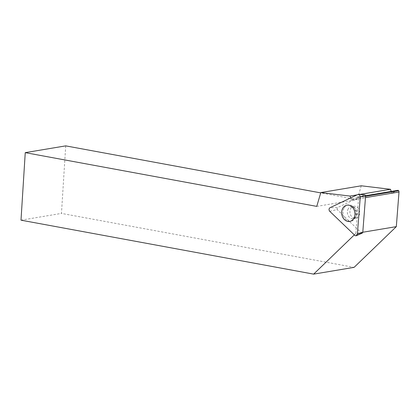 <?xml version="1.0" encoding="UTF-8"?>
<svg xmlns="http://www.w3.org/2000/svg" width="420" height="420" viewBox="0 0 420 420"><rect width="100%" height="100%" fill="white"/><g stroke="black" fill="none" stroke-linecap="round" stroke-linejoin="round"><path stroke-width="0.32" stroke-dasharray="2.1 1.58" d="M354.26 234.943L355.856 233.405L362.786 232.244M355.856 233.405L358.533 198.786A1.649 1.318 -99.5 0 0 358.187 197.489A1.097 0.877 -99.5 0 0 357.168 197.148L351.388 199.889L391.855 193.116L391.241 191.42M397.819 190.323A1.097 0.877 -99.5 0 0 397.635 190.381L391.855 193.116M351.388 199.889L350.679 197.915M357.1 194.875L359.583 194.46M65.714 145.871L61.467 213.407L354.107 267.356M21 220.174L61.467 213.407M361.279 185.797L357.215 199.616L320.717 192.885M316.748 206.383L357.215 199.616M329.721 211.291L337.15 209.538L337.292 207.685L364.728 194.817M362.26 233.1L361.399 232.916L337.15 209.538M361.399 232.916L354.701 235.373M337.292 207.685L329.999 207.706M357.861 194.513L364.345 194.875M350.789 208.399A6.038 4.835 80.5 0 1 353.766 206.267A6.038 4.835 80.5 0 1 359.531 211.428A6.038 4.835 80.5 0 1 355.756 218.185A6.038 4.835 80.5 0 1 350.684 215.14A6.038 4.835 80.5 0 1 350.789 208.399M344.201 207.863A8.237 6.594 80.5 0 1 348.259 204.965A8.237 6.594 80.5 0 1 356.123 212A8.237 6.594 80.5 0 1 350.978 221.209A8.237 6.594 80.5 0 1 344.059 217.061A8.237 6.594 80.5 0 1 344.201 207.863M358.533 198.786L365.468 197.626M397.635 190.381L357.168 197.148M358.187 197.489L365.573 196.256M348.243 208.824A6.038 4.835 -99.5 0 0 348.138 215.57A6.038 4.835 -99.5 0 0 353.209 218.61A6.038 4.835 -99.5 0 0 356.186 216.478A6.038 4.835 -99.5 0 0 356.291 209.738A6.038 4.835 -99.5 0 0 351.22 206.698A6.038 4.835 -99.5 0 0 348.243 208.824M357.352 197.09L365.568 195.715M353.766 206.267L351.22 206.698C353.02 207.265 352.748 205.774 355.43 210.31C356.144 214.373 356.018 216.667 355.058 217.187L353.209 218.61L355.756 218.185M349.681 221.424L350.978 221.209M346.962 205.18L348.259 204.965"/><path stroke-width="0.63" d="M362.786 232.244L396.322 226.637L354.107 267.356L313.64 274.129L354.26 234.943M365.468 197.626L399 192.019L396.322 226.637M350.679 197.915L350.007 196.061L357.1 194.875M391.241 191.42L390.474 189.294L361.279 185.797L320.812 192.565L316.748 206.383L25.247 152.644L21 220.174L313.64 274.129M359.583 194.46L390.474 189.294M25.247 152.644L65.714 145.871L320.717 192.885M350.007 196.061L320.812 192.565M399 192.019A1.649 1.318 -99.5 0 0 398.654 190.722A1.097 0.877 -99.5 0 0 397.819 190.323L365.568 195.715M364.345 194.875C365.09 194.728 365.505 195.127 365.589 196.072L362.786 232.26L362.26 233.1M365.589 196.072L360.266 196.828L357.383 234.103L362.786 232.26M362.329 233.069L356.323 235.746L355.205 235.715L329.721 211.291C328.708 209.869 328.797 208.672 329.999 207.706L357.971 194.471L359.615 194.933L360.266 196.828M342.904 208.084A8.237 6.594 80.5 0 1 346.962 205.18A8.237 6.594 80.5 0 1 354.827 212.216A8.237 6.594 80.5 0 1 349.681 221.424A8.237 6.594 80.5 0 1 342.762 217.282A8.237 6.594 80.5 0 1 342.904 208.084M356.365 235.725L357.383 234.103M365.573 196.256L398.654 190.722M364.739 194.817L358.533 194.387"/></g></svg>
